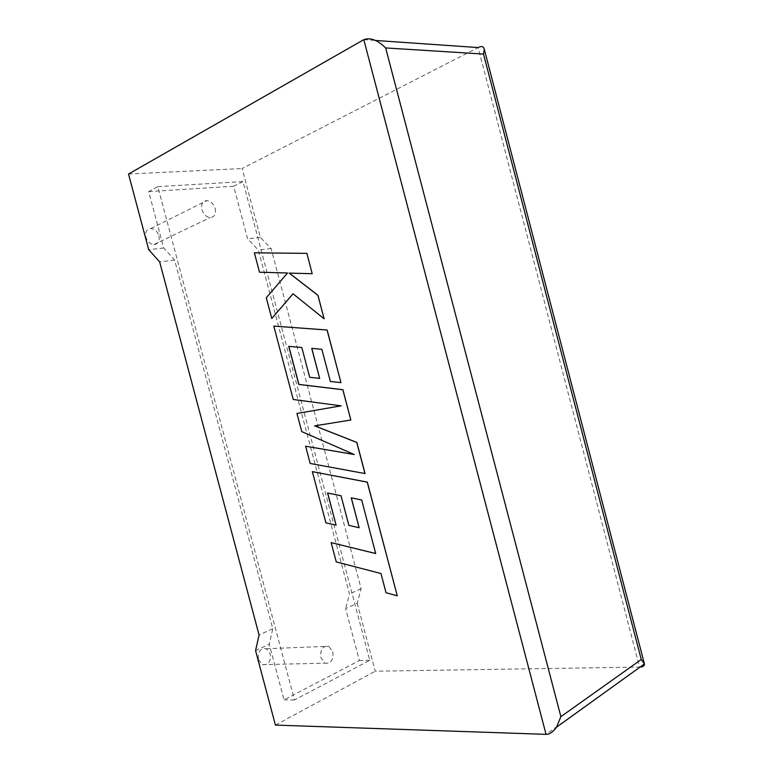 <?xml version="1.0" encoding="UTF-8"?>
<svg xmlns="http://www.w3.org/2000/svg" width="773" height="773" viewBox="0 0 773 773"><rect width="100%" height="100%" fill="white"/><g stroke="black" fill="none" stroke-linecap="round" stroke-linejoin="round"><path stroke-width="0.58" stroke-dasharray="3.87 2.9" d="M258.443 659.514L262.376 664.645C268.328 665.34 270.965 661.756 270.299 653.89L266.299 648.721C260.414 648.074 257.796 651.668 258.443 659.514M332.776 651.774C333.55 660.103 330.931 663.901 324.921 663.166L320.892 657.717C320.138 649.407 322.737 645.59 328.68 646.296L332.776 651.774M158.967 235.891C159.866 241.137 158.175 244.026 153.885 244.548C150.049 244.094 147.382 241.64 145.865 237.185C144.976 231.977 146.638 229.088 150.841 228.518C154.735 228.934 157.441 231.388 158.967 235.891M215.174 208.565C216.14 214.131 214.459 217.136 210.121 217.59C206.217 217.029 203.483 214.372 201.898 209.638C200.932 204.12 202.584 201.106 206.845 200.613C210.797 201.135 213.57 203.792 215.174 208.565M357.232 603.211L375.243 671.215L639.58 667.07L478.129 47.559L242.142 168.533L260.395 237.456L271.11 248.548L361.126 588.659L357.232 603.211L345.608 608.641L359.368 660.567L284.058 699.845L269.246 644.228L255.573 650.595M275.43 725.093L375.243 671.215M157.837 186.651L242.993 181.578L369.765 660.306L294.465 699.952L157.837 186.651L148.687 191.588L163.712 248.007L174.65 260.095L272.792 628.758L269.246 644.228M294.465 699.952L284.058 699.845M242.993 181.578L233.678 186.235L247.621 238.857L258.375 250.075L349.454 593.964L345.608 608.641M369.765 660.306L359.368 660.567M260.395 237.456L247.621 238.857M148.687 191.588L233.678 186.235M163.712 248.007L148.687 249.64M128.531 174.031L242.142 168.533M271.11 248.548L258.375 250.075M361.126 588.659L349.454 593.964M174.65 260.095L159.653 261.892M272.792 628.758L259.071 634.991M640.073 667.051L546.057 734.35M254.462 252.8L259.612 272.222L287.614 272.966L266.366 297.721L271.864 318.486M293.073 293.798L324.187 318.785M289.276 273.111L312.282 273.71M314.65 425.865L350.913 419.99M288.841 346.381L301.885 347.483L309.77 377.272L319.732 378.384M311.799 348.362L321.945 349.29L330.438 381.447L341.048 382.616M273.884 326.09L293.315 399.448L341.115 405.844M297.025 413.439L301.818 431.566L354.073 454.447M305.702 446.195L310.273 463.452L365.069 473.559M361.687 500.015L375.678 553.507M331.24 542.588L336.342 561.865L381.05 573.498L386.123 592.688L397.341 595.761M312.437 471.617L326.003 522.848L336.178 525.147M327.665 493.019L341.106 495.715L348.952 525.36L359.213 527.688M351.319 497.831L361.764 499.986M363.812 39.665L375.717 40.486M262.376 664.645L324.921 663.166M153.885 244.548L210.121 217.59M150.841 228.518L206.845 200.613M266.299 648.721L328.68 646.296"/><path stroke-width="1.16" d="M546.057 734.35L363.812 39.665L128.531 174.031L148.687 249.64L159.653 261.892L259.071 634.991L255.573 650.595L275.43 725.093L546.057 734.35C549.477 734.485 552.966 732.108 556.521 727.2L560.889 716.668L641.252 659.514L644.44 663.92C644.508 665.862 643.059 666.906 640.073 667.051M363.812 39.665C370.383 37.288 377.659 40.051 385.659 47.945L560.889 716.668M641.252 659.514L483.502 54.062L484.275 49.192C483.569 46.38 481.521 45.839 478.129 47.559L375.717 40.486M271.777 318.495L293.025 293.759L324.1 318.795L317.906 295.325L289.17 273.101L312.195 273.719L306.91 253.37L254.375 252.81L259.525 272.231L287.527 272.985L266.279 297.74L271.777 318.495L293.073 293.798M306.823 253.38L254.375 252.81M324.1 318.795L317.983 295.315L289.276 273.111M312.195 273.719L306.91 253.37M364.982 473.588L356.759 442.456L314.65 425.865L350.836 420.01L342.835 389.737L298.822 384.442L288.744 346.372L301.808 347.502L309.693 377.292L319.655 378.403L311.712 348.352L321.858 349.309L330.361 381.466L340.961 382.635L327.066 330.032L273.797 326.1L293.238 399.477L341.135 405.854L296.938 413.468L301.741 431.585L354.227 454.505L305.615 446.214L310.186 463.471L365.069 473.559L356.846 442.427L314.756 425.846M350.836 420.01L342.922 389.708L298.909 384.413L288.841 346.381M319.655 378.403L311.799 348.362M340.961 382.635L327.153 330.013L273.797 326.1M341.115 405.844L296.938 413.468M354.073 454.447L305.615 446.214M331.153 542.617L336.265 561.903L380.973 573.537L386.036 592.727L397.264 595.799L367.243 482.139L312.35 471.646L325.926 522.877L336.091 525.176L327.578 493L341.028 495.744L348.874 525.398L359.136 527.717L351.232 497.812L361.687 500.015L375.688 553.555L331.153 542.617L375.678 553.507M397.264 595.799L367.32 482.11L312.35 471.646M336.091 525.176L327.665 493.019M359.136 527.717L351.319 497.831M483.502 54.062L385.659 47.945M556.521 727.2L644.44 663.92M484.275 49.192L644.209 663.108"/></g></svg>
